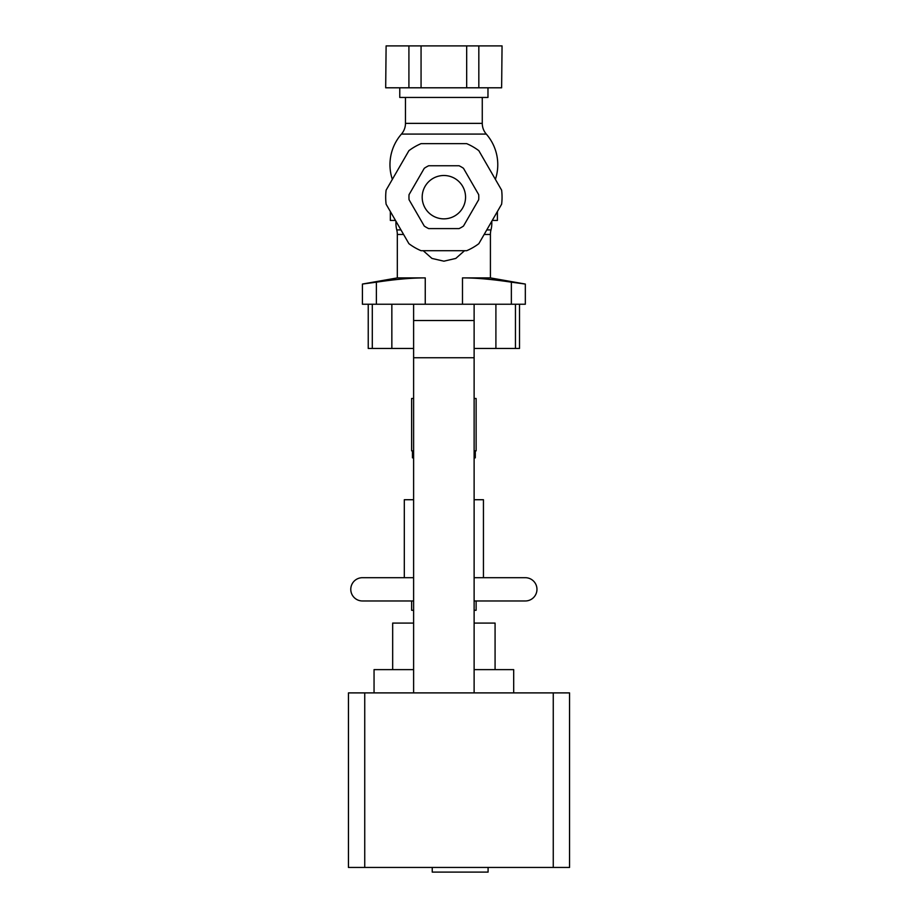 <?xml version="1.0" encoding="UTF-8"?>
<svg xmlns="http://www.w3.org/2000/svg" width="918" height="918" viewBox="0 0 918 918"><rect width="100%" height="100%" fill="white"/><g stroke="black" fill="none" stroke-linecap="round" stroke-linejoin="round"><path stroke-width="1.38" d="M397.322 277.902L362.415 284.052L376.38 282.17C395.922 279.256 412.216 277.833 425.252 277.902L397.322 277.902L397.322 234.469A18.624 18.624 0 0 0 396.76 229.913A27.23 27.23 0 0 1 395.933 223.246L395.933 221.192M495.399 179.366A46.543 46.543 0 0 0 486.288 134.074A16.294 16.294 0 0 1 482.271 123.368L482.271 97.446M405.469 97.446L405.469 123.368A16.294 16.294 0 0 1 401.453 134.074A46.543 46.543 0 0 0 392.342 179.366M399.766 87.795L399.766 97.446L487.974 97.446L487.974 87.795M490.419 277.902L462.488 277.902C475.524 277.833 491.819 279.256 511.36 282.17L525.326 284.052L490.419 277.902L490.419 234.469A18.624 18.624 0 0 1 490.981 229.913A27.23 27.23 0 0 0 491.819 223.246L491.819 221.192M464.531 250.706L455.798 258.428L443.876 261.182L431.942 258.428L423.221 250.706M443.876 218.851A21.676 21.676 0 0 1 422.188 197.175A21.676 21.676 0 0 1 443.876 175.499A21.676 21.676 0 0 1 465.552 197.175A21.676 21.676 0 0 1 443.876 218.851M386.111 45.9L385.686 87.795L386.111 45.9L408.912 45.9L408.912 87.795L386.111 87.795M501.63 87.795L502.054 45.9L501.63 87.795L478.829 87.795L478.829 45.9L501.63 45.9M466.677 45.9L466.677 87.795L421.064 87.795L421.064 45.9L478.829 45.9M478.829 87.795L466.677 87.795M421.064 87.795L408.912 87.795M525.326 284.052L525.326 304.237L515.446 304.237L515.446 348.45L519.508 348.45L519.508 304.237L495.904 304.237L495.904 348.45L515.446 348.45M495.904 304.237L362.415 304.237L362.415 284.052M478.829 243.683L501.63 204.198A58.178 58.178 0 0 0 501.63 190.164L478.829 150.667A58.178 58.178 0 0 0 466.677 143.644L421.064 143.644A58.178 58.178 0 0 0 408.912 150.667L386.111 190.164A58.178 58.178 0 0 0 386.111 204.198L408.912 243.683A58.178 58.178 0 0 0 421.064 250.706L466.677 250.706A58.178 58.178 0 0 0 478.829 243.683M409.049 199.711L424.277 226.069A34.907 34.907 0 0 0 428.66 228.593L459.092 228.593A34.907 34.907 0 0 0 463.475 226.069L478.691 199.711A34.907 34.907 0 0 0 478.691 194.65L463.475 168.292A34.907 34.907 0 0 0 459.092 165.756L428.66 165.756A34.907 34.907 0 0 0 424.277 168.292L409.049 194.65A34.907 34.907 0 0 0 409.049 199.711M390.345 211.519L390.345 220.446L395.497 220.446M497.395 211.519L497.395 220.446L492.243 220.446M421.064 45.9L408.912 45.9M413.616 600.969L362.415 600.969A11.636 11.636 0 0 1 350.779 589.333A11.636 11.636 0 0 1 362.415 577.697L413.616 577.697M474.124 577.697L525.326 577.697A11.636 11.636 0 0 1 536.961 589.333A11.636 11.636 0 0 1 525.326 600.969L474.124 600.969M413.616 499.725L404.31 499.725L404.31 577.697M413.616 450.853L411.62 450.853L411.62 398.492L413.616 398.492M413.616 457.841L412.457 457.841L412.457 450.853M432.24 867.441L432.24 872.1L488.089 872.1L488.089 867.441M474.124 304.237L474.124 669.624L513.69 669.624L513.69 692.895M413.616 304.237L413.616 669.624L374.051 669.624L374.051 692.895M372.295 348.45L372.295 304.237L368.233 304.237L368.233 348.45L413.616 348.45M391.848 304.237L391.848 348.45M474.124 348.45L495.904 348.45M474.124 610.275L476.121 610.275L476.121 600.969M411.62 600.969L411.62 610.275L413.616 610.275M474.124 450.853L476.121 450.853L476.121 398.492L474.124 398.492M475.294 450.853L475.294 457.841L474.124 457.841M483.442 577.697L483.442 499.725L474.124 499.725M364.744 692.895L348.45 692.895L348.45 867.441L569.55 867.441L569.55 692.895L364.744 692.895L364.744 867.441M474.124 320.52L413.616 320.52M413.616 623.081L392.674 623.081L392.674 669.624M495.077 669.624L495.077 623.081L474.124 623.081M474.124 692.895L474.124 669.624M413.616 692.895L413.616 669.624M491.819 223.246L490.637 223.246M400.959 229.913L396.76 229.913M397.115 223.246L395.933 223.246M490.981 229.913L486.781 229.913M490.419 234.469L484.153 234.469M486.288 134.074L401.453 134.074M462.488 304.237L462.488 277.902M511.36 304.237L511.36 282.17M376.38 304.237L376.38 282.17M425.252 304.237L425.252 277.902M403.599 234.469L397.322 234.469M482.271 123.368L405.469 123.368M553.256 692.895L553.256 867.441M474.124 357.756L413.616 357.756"/></g></svg>
